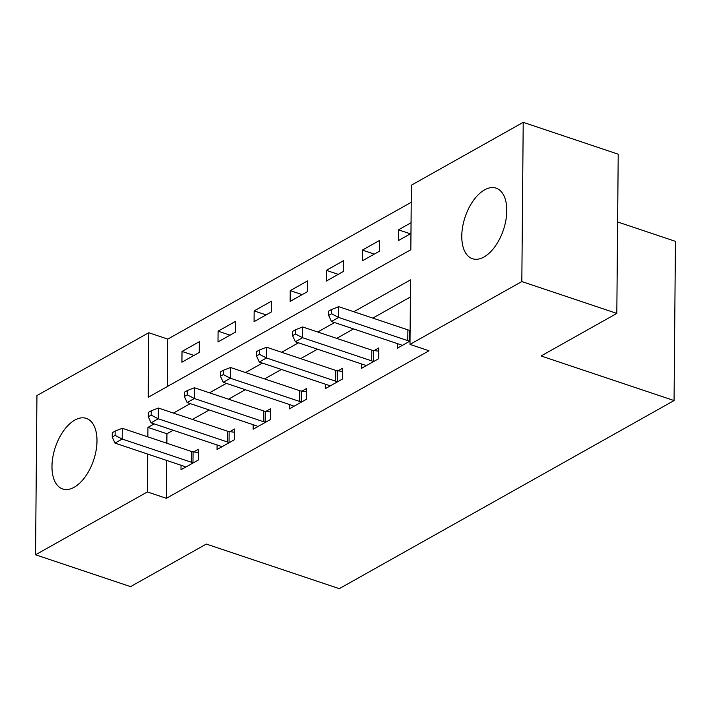 <?xml version="1.0" encoding="UTF-8"?>
<svg xmlns="http://www.w3.org/2000/svg" width="711" height="711" viewBox="0 0 711 711"><rect width="100%" height="100%" fill="white"/><g stroke="black" fill="none" stroke-linecap="round" stroke-linejoin="round"><path stroke-width="1.07" d="M483.987 257A37.221 20.201 108.5 0 1 472.451 258.724A37.221 20.201 108.5 0 1 462.665 226.667A37.221 20.201 108.5 0 1 484.573 189.873A37.221 20.201 108.5 0 1 496.109 188.148A37.221 20.201 108.5 0 1 505.894 220.206A37.221 20.201 108.5 0 1 483.987 257M74.193 487.248A37.221 20.201 108.5 0 1 62.648 488.972A37.221 20.201 108.5 0 1 52.872 456.915A37.221 20.201 108.5 0 1 74.779 420.121A37.221 20.201 108.5 0 1 86.315 418.397A37.221 20.201 108.5 0 1 96.101 450.454A37.221 20.201 108.5 0 1 74.193 487.248M617.619 221.956L675.45 241.349L674.064 400.56L339.298 588.655L206.297 544.066L130.548 586.628L35.55 554.776L36.936 395.565L148.768 332.73L148.208 397.28L410.825 249.721L411.385 185.18L523.216 122.345L521.83 281.556L409.998 344.391L410.558 279.85L353.802 311.738M411.234 202.306L167.769 339.103L148.768 332.73M521.83 281.556L616.819 313.409L618.215 154.198L523.216 122.345M167.769 339.103L167.352 386.517M181.927 362.192L199.24 352.46L199.338 341.707L182.016 351.438L181.927 362.192M218.001 341.92L235.314 332.197L235.412 321.434L218.09 331.166L218.001 341.92M254.076 321.656L271.389 311.925L271.478 301.171L254.165 310.894L254.076 321.656M290.15 301.384L307.463 291.661L307.552 280.898L290.239 290.63L290.15 301.384M326.225 281.121L343.537 271.389L343.626 260.635L326.313 270.358L326.225 281.121M362.29 260.848L379.612 251.125L379.701 240.362L362.388 250.094L362.29 260.848M411.056 222.747L398.462 229.822L398.364 240.585L410.967 233.501M166.712 460.452L166.374 498.313L429 350.763L409.998 344.391M410.407 296.976L372.795 318.11M353.554 328.917L336.721 338.374M317.479 349.19L300.646 358.646M281.414 369.453L264.581 378.91M245.339 389.726L228.507 399.182M209.265 409.989L192.432 419.446M173.191 430.262L166.943 433.772L166.863 443.237M181.029 465.252L180.985 469.767L198.298 460.044L198.396 449.281L193.703 451.92M217.095 444.979L217.059 449.503L234.372 439.771L234.47 429.017L229.777 431.648M253.169 424.716L253.134 429.231L270.447 419.499L270.544 408.745L265.852 411.385M289.244 404.443L289.208 408.967L306.521 399.235L306.619 388.473L301.926 391.112M325.318 384.18L325.283 388.695L342.595 378.963L342.693 368.209L338.001 370.849M361.392 363.908L361.357 368.422L378.67 358.7L378.767 347.937L374.066 350.576M397.467 343.644L397.431 348.159L410.025 341.084M616.819 313.409L541.062 355.971L674.064 400.56M166.374 498.313L147.381 491.941L35.55 554.776M154.189 423.889L147.941 427.4L147.861 436.865M147.71 454.08L147.381 491.941M334.561 322.545L317.728 332.001M298.487 342.818L281.654 352.274M262.412 363.081L245.579 372.546M226.338 383.353L209.505 392.81M190.264 403.617L173.431 413.082M166.943 433.772L147.941 427.4M193.952 355.438L182.016 351.438M410.398 233.821L398.462 229.822M374.324 254.094L362.388 250.094M338.249 274.357L326.313 270.358M302.175 294.63L290.239 290.63M266.101 314.902L254.165 310.894M230.026 335.165L218.09 331.166M191.348 462.239L191.446 451.485L122.292 428.298L122.194 439.051L191.348 462.239A4.773 2.062 -179.5 0 0 192.974 462.594L193.605 462.674M115.12 435.39L115.155 431.079L112.267 432.706L112.231 437.007L115.12 435.39L122.194 439.051L114.978 443.104L184.14 466.292A4.773 2.062 -179.5 0 1 185.349 466.887L185.678 467.127M191.446 451.485A4.773 2.062 -179.5 0 0 193.072 451.841L198.369 452.507M122.292 428.298L115.155 431.079M112.231 437.007L114.978 443.104M227.422 441.975L227.52 431.213L158.366 408.025L158.269 418.788L227.422 441.975A4.773 2.062 -179.5 0 0 229.049 442.331L229.68 442.411M151.194 415.117L151.23 410.816L148.341 412.433L148.306 416.735L151.194 415.117L158.269 418.788L151.052 422.841L220.214 446.028A4.773 2.062 -179.5 0 1 221.423 446.615L221.752 446.864M227.52 431.213A4.773 2.062 -179.5 0 0 229.146 431.568L234.443 432.235M158.366 408.025L151.23 410.816M148.306 416.735L151.052 422.841M263.497 421.703L263.594 410.949L194.432 387.762L194.343 398.515L263.497 421.703A4.773 2.062 -179.5 0 0 265.123 422.058L265.754 422.138M187.269 394.845L187.304 390.543L184.416 392.17L184.38 396.471L187.269 394.845L194.343 398.515L187.126 402.568L256.28 425.756A4.773 2.062 -179.5 0 1 257.498 426.351L257.826 426.591M263.594 410.949A4.773 2.062 -179.5 0 0 265.221 411.305L270.518 411.971M194.432 387.762L187.304 390.543M184.38 396.471L187.126 402.568M299.571 401.431L299.669 390.677L230.506 367.489L230.417 378.252L299.571 401.431A4.773 2.062 -179.5 0 0 301.197 401.795L301.828 401.875M223.343 374.581L223.378 370.28L220.49 371.897L220.454 376.199L223.343 374.581L230.417 378.252L223.201 382.305L292.354 405.492A4.773 2.062 -179.5 0 1 293.572 406.079L293.901 406.328M299.669 390.677A4.773 2.062 -179.5 0 0 301.295 391.032L306.592 391.699M230.506 367.489L223.378 370.28M220.454 376.199L223.201 382.305M335.645 381.167L335.743 370.413L266.581 347.226L266.492 357.98L335.645 381.167A4.773 2.062 -179.5 0 0 337.272 381.523L337.903 381.603M259.417 354.309L259.453 350.008L256.564 351.634L256.529 355.935L259.417 354.309L266.492 357.98L259.275 362.032L328.429 385.22A4.773 2.062 -179.5 0 1 329.637 385.815L329.975 386.055M335.743 370.413A4.773 2.062 -179.5 0 0 337.37 370.769L342.666 371.426M266.581 347.226L259.453 350.008M256.529 355.935L259.275 362.032M371.72 360.895L371.817 350.141L302.655 326.953L302.566 337.707L371.72 360.895A4.773 2.062 -179.5 0 0 373.346 361.259L373.977 361.339M295.492 334.046L295.527 329.744L292.639 331.362L292.603 335.663L295.492 334.046L302.566 337.707L295.349 341.769L364.503 364.947A4.773 2.062 -179.5 0 1 365.712 365.543L366.049 365.792M371.817 350.141A4.773 2.062 -179.5 0 0 373.444 350.496L378.741 351.163M302.655 326.953L295.527 329.744M292.603 335.663L295.349 341.769M407.794 340.631L407.892 329.868L338.729 306.681L338.64 317.444L407.794 340.631A4.773 2.062 -179.5 0 0 409.42 340.987L410.025 341.067M331.557 313.773L331.602 309.472L328.713 311.098L328.678 315.4L331.557 313.773L338.64 317.444L331.424 321.496L400.577 344.684A4.773 2.062 -179.5 0 1 401.786 345.279L402.124 345.519M407.892 329.868A4.773 2.062 -179.5 0 0 409.518 330.233L410.123 330.304M338.729 306.681L331.602 309.472M328.678 315.4L331.424 321.496M192.974 462.594L193.072 451.841M229.049 442.331L229.146 431.568M265.123 422.058L265.221 411.305M301.197 401.795L301.295 391.032M337.272 381.523L337.37 370.769M373.346 361.259L373.444 350.496M409.42 340.987L409.518 330.233"/></g></svg>
